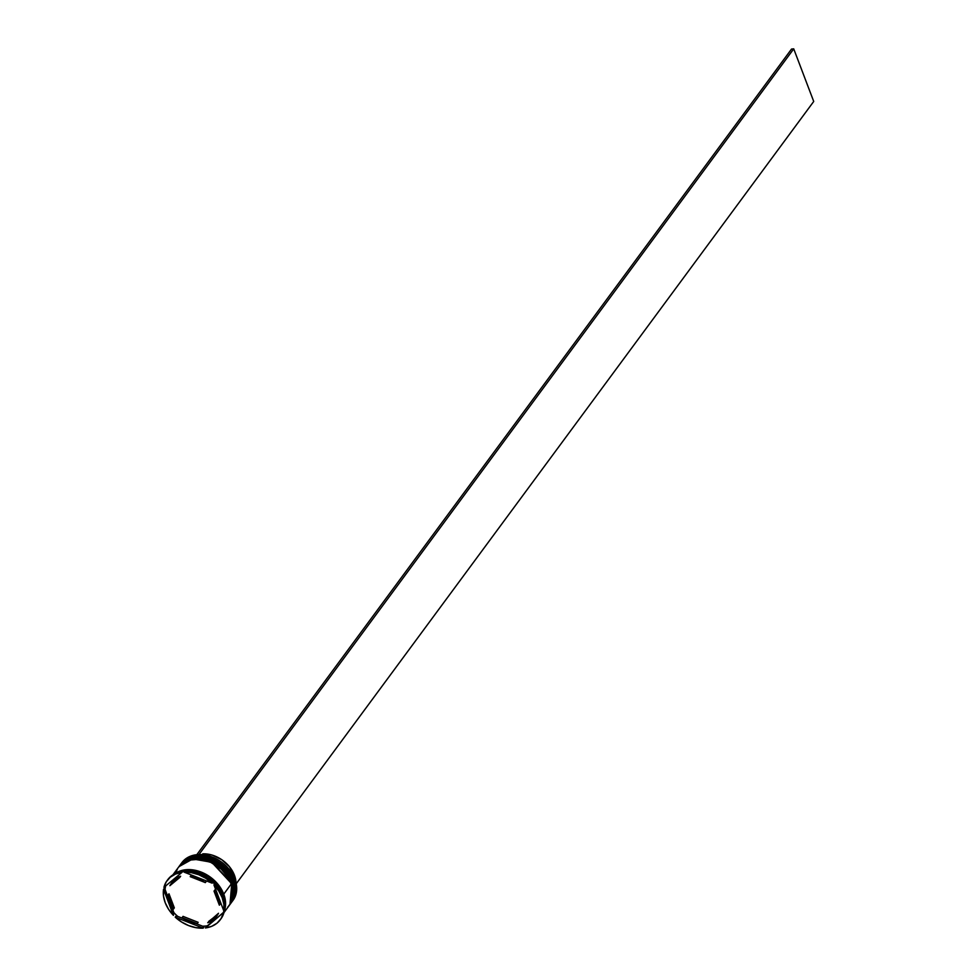 <?xml version="1.0" encoding="UTF-8"?>
<svg xmlns="http://www.w3.org/2000/svg" width="977" height="977" viewBox="0 0 977 977"><rect width="100%" height="100%" fill="white"/><g stroke="black" fill="none" stroke-linecap="round" stroke-linejoin="round"><path stroke-width="1.47" d="M180.195 864.963L180.195 864.963A31.752 23.924 36.4 0 1 180.342 864.779A31.752 23.924 36.4 0 1 208.089 858.258A31.752 23.924 36.4 0 1 233.283 881.242L213.255 860.285L194.24 856.951L180.342 864.779L194.338 856.817L213.352 860.151L233.381 881.107A31.752 23.924 -143.6 0 0 208.199 858.124A31.752 23.924 -143.6 0 0 180.44 864.645A31.752 23.924 -143.6 0 0 180.391 864.706M233.283 881.242L233.283 881.242A31.752 23.924 36.4 0 1 231.427 902.492L233.283 881.242M231.476 902.43A31.752 23.924 -143.6 0 0 231.525 902.357A31.752 23.924 -143.6 0 0 233.381 881.107L231.293 902.687M231.451 883.526L211.777 862.3L192.75 858.966L178.95 866.66L192.848 858.832L211.875 862.166L231.891 883.123A31.752 23.924 -143.6 0 0 206.709 860.139A31.752 23.924 -143.6 0 0 178.95 866.66A31.752 23.924 -143.6 0 0 178.901 866.721M178.706 866.978L178.706 866.978A31.752 23.924 36.4 0 1 178.852 866.794A31.752 23.924 36.4 0 1 206.611 860.273A31.752 23.924 36.4 0 1 231.793 883.257L231.793 883.257A31.752 23.924 36.4 0 1 229.949 904.507L231.793 883.257M229.998 904.446A31.752 23.924 -143.6 0 0 230.047 904.372A31.752 23.924 -143.6 0 0 231.891 883.123L229.949 904.507M181.49 863.241A31.752 23.924 36.4 0 1 209.225 855.962A31.752 23.924 36.4 0 1 234.871 879.092A31.752 23.924 -143.6 0 0 209.676 856.108A31.752 23.924 -143.6 0 0 181.93 862.63L181.038 863.839A31.752 23.924 36.4 0 1 208.785 857.317A31.752 23.924 36.4 0 1 233.979 880.301A31.752 23.924 -143.6 0 0 208.48 857.22A31.752 23.924 -143.6 0 0 180.745 864.242A31.752 23.924 36.4 0 1 181.038 863.839M233.332 880.619L234.871 879.092L233.979 880.301A31.752 23.924 36.4 0 1 232.123 901.551A31.752 23.924 36.4 0 1 231.818 901.954A31.752 23.924 -143.6 0 0 233.979 880.301L233.332 880.619M230.877 903.224A31.752 23.924 -143.6 0 0 231.134 902.895A31.752 23.924 -143.6 0 0 232.99 881.645L232.489 882.316A31.752 23.924 -143.6 0 0 207.002 859.235A31.752 23.924 -143.6 0 0 179.255 866.257A31.752 23.924 36.4 0 1 179.548 865.854A31.752 23.924 36.4 0 1 207.307 859.333A31.752 23.924 36.4 0 1 232.489 882.316L232.99 881.645A31.752 23.924 -143.6 0 0 207.796 858.661A31.752 23.924 -143.6 0 0 180.037 865.182A31.752 23.924 -143.6 0 0 179.792 865.512M214.635 884.002A33.023 24.889 36.4 0 1 222.878 896.727L222.182 897.668A33.023 24.889 36.4 0 1 223.831 910.979L224.527 910.039A33.023 24.889 -143.6 0 0 222.878 896.727A33.023 24.889 -143.6 0 0 214.635 884.002L213.951 884.942L223.831 910.979L223.892 904.446L222.182 897.668L218.799 891.036L213.951 884.942A33.023 24.889 36.4 0 1 222.182 897.668L222.878 896.727A33.023 24.889 36.4 0 1 224.527 910.039L223.831 910.979A32.265 24.315 36.4 0 1 223.44 912.42L205.378 927.955L211.777 926.294L217.114 923.094L221.083 918.551L223.452 912.933A33.023 24.889 36.4 0 1 220.252 919.772A33.023 24.889 36.4 0 1 205.378 927.955L207.368 925.781A32.265 24.315 36.4 0 1 202.63 926.196L203.875 927.21L203.192 928.15L175.225 917.147L181.575 921.995L188.622 925.573L195.974 927.674L203.192 928.15A33.023 24.889 36.4 0 1 175.225 917.147L175.921 916.206L177.777 916.414A32.265 24.315 36.4 0 1 173.869 912.591L173.43 915.376L163.538 889.339L163.477 895.872L165.198 902.65L168.569 909.282L173.43 915.376A33.023 24.889 36.4 0 1 163.538 889.339L164.234 888.398L165.076 889.449A32.265 24.315 36.4 0 1 165.724 885.895A32.265 24.315 -143.6 0 0 165.076 889.449L168.398 898.181L165.076 889.449L164.234 888.398L163.538 889.339L173.43 915.376L173.869 912.591A32.265 24.315 -143.6 0 0 177.777 916.414L183.432 918.636L177.777 916.414L175.921 916.206L175.225 917.147L203.192 928.15L203.875 927.21L202.63 926.196A32.265 24.315 -143.6 0 0 207.368 925.781L224.136 911.993A33.023 24.889 36.4 0 1 220.594 919.296A33.023 24.889 -143.6 0 0 220.949 918.832A33.023 24.889 -143.6 0 0 224.136 911.993L205.378 927.955L223.44 912.42A32.265 24.315 -143.6 0 0 223.831 910.967L213.951 884.942L214.635 884.002M212.791 882.304A32.265 24.315 36.4 0 1 214.586 884.075A32.265 24.315 -143.6 0 0 212.791 882.304M184.885 871.228A33.023 24.889 36.4 0 1 212.839 882.231A33.023 24.889 -143.6 0 0 184.885 871.228L184.189 872.168L212.143 883.171L205.805 878.323L198.746 874.745L191.394 872.644L184.189 872.168A33.023 24.889 36.4 0 1 212.143 883.171L212.839 882.231L212.143 883.171L184.189 872.168L184.885 871.228M182.418 871.777A32.265 24.315 36.4 0 1 184.665 871.521A32.265 24.315 -143.6 0 0 182.418 871.777M167.47 880.082A33.023 24.889 36.4 0 1 182.687 871.423A33.023 24.889 -143.6 0 0 167.812 879.605A33.023 24.889 -143.6 0 0 167.47 880.082M223.989 912.579L229.644 904.91A31.752 23.924 -143.6 0 0 231.5 883.66L223.757 894.138L217.773 884.051L208.528 875.856L203.106 872.888L197.427 870.812L186.167 869.689L181.014 870.666L174.614 873.865A31.752 23.924 36.4 0 1 223.757 894.138L231.5 883.66A31.752 23.924 -143.6 0 0 206.306 860.676A31.752 23.924 -143.6 0 0 178.547 867.197L172.892 874.867M175.958 873.316L180.525 871.337L191.211 870.409L196.927 871.484L208.028 876.528L212.986 880.301L220.753 889.62L224.722 900.098L224.71 908.463A31.752 23.924 -143.6 0 0 223.269 894.81L222.512 895.824L223.269 894.81A31.752 23.924 -143.6 0 0 176.617 872.949M223.086 894.346L224.551 909.868L225.455 904.568L225.113 899.414L223.086 894.346M224.478 910.1L223.599 912.323L224.478 910.1M174.333 907.865L173.344 909.208A27.942 21.054 36.4 0 1 169.571 902.259A27.942 21.054 36.4 0 1 167.995 895.127L168.984 893.784L174.333 907.865L173.344 909.208L167.995 895.127L171.207 905.801L173.344 909.208L167.995 895.127L168.984 893.784L174.333 907.865M236.031 884.087L234.431 875.233L233.65 876.296L234.431 875.233A27.686 20.871 -143.6 0 0 202.764 853.837L202.178 854.631L202.764 853.837L207.503 854.081L212.351 855.156L221.681 859.65L229.412 866.672L234.431 875.233A27.686 20.871 -143.6 0 1 236.031 882.878M191.211 875.307L190.21 876.65A27.942 21.054 36.4 0 1 205.341 882.61L206.33 881.266A27.942 21.054 -143.6 0 0 204.926 880.338L206.33 881.266L205.341 882.61L197.965 878.653L190.21 876.65L205.341 882.61L190.21 876.65L191.211 875.307L192.738 875.539A27.942 21.054 -143.6 0 0 191.211 875.307M216.894 892.685A27.942 21.054 -143.6 0 0 215.013 889.766L214.024 891.109A27.942 21.054 36.4 0 1 219.373 905.191L220.362 903.847A27.942 21.054 -143.6 0 0 219.972 900.794M216.161 916.756L217.163 915.412A27.942 21.054 -143.6 0 0 218.494 913.275L217.492 914.619A27.942 21.054 36.4 0 1 216.161 916.756A27.942 21.054 36.4 0 1 207.722 922.74L218.494 913.275L216.747 915.938M198.148 922.325L197.159 923.668A27.942 21.054 36.4 0 1 182.04 917.708L183.029 916.365L198.148 922.325L197.159 923.668L182.04 917.708L193.275 922.923L197.159 923.668L182.04 917.708L183.029 916.365L198.148 922.325M217.163 893.173L215.013 889.766L214.024 891.109L219.373 905.191L217.798 898.058L214.024 891.109L219.373 905.191L220.362 903.847L219.862 900.293M217.492 914.619L207.722 922.74L213.511 919.565L217.492 914.619L208.712 921.396L217.492 914.619M175.31 873.523L190.539 869.75L207.136 875.099L223.648 894.15L217.688 884.1L208.48 875.942L203.082 872.974L191.724 869.848L186.204 869.799L181.075 870.776L175.31 873.523M163.928 887.385L181.991 872.363L175.591 874.024L170.254 877.224L166.285 881.767L163.928 887.385A33.023 24.889 36.4 0 1 167.116 880.546A33.023 24.889 36.4 0 1 181.991 872.363L163.928 887.385M223.525 912.371A31.752 23.924 -143.6 0 0 224.209 910.466L223.525 912.371M223.757 894.138L225.577 904.592L223.794 912.2A31.752 23.924 36.4 0 0 223.757 894.138M227.8 907.047L230.682 903.346L232.538 898.974L232.953 888.948L228.984 878.47L221.217 869.151L210.837 862.41L199.442 859.259L188.756 860.187L184.189 862.166L178.486 867.283M177.521 868.761L175.652 873.133M232.489 882.316A31.752 23.924 36.4 0 1 230.633 903.566A31.752 23.924 36.4 0 1 230.34 903.969A31.752 23.924 -143.6 0 0 232.489 882.316M231.073 902.98L234.028 896.959L234.798 892.099L232.99 881.645L226.994 871.557L217.749 863.363L206.648 858.319L195.388 857.195L185.679 860.151L179.976 865.268M232.123 901.551L233.014 900.342A31.752 23.924 -143.6 0 0 234.871 879.092A31.752 23.924 36.4 0 1 232.563 900.941M195.62 923.436L202.63 926.196L195.62 923.436M171.476 906.29L173.869 912.591L171.476 906.29M172.172 882.255L174.846 879.41L180.635 876.235A27.942 21.054 -143.6 0 0 172.196 882.219L171.207 883.562A27.942 21.054 36.4 0 1 179.646 877.578L180.635 876.235L173.857 880.753L169.876 885.699A27.942 21.054 36.4 0 1 171.207 883.562M169.876 885.699L179.646 877.578L169.876 885.699M198.966 854.545L793.727 48.85L813.719 101.461L236.214 883.77L813.719 101.461L793.727 48.85L198.966 854.545M196.817 854.68L791.541 49.045L793.727 48.85L791.541 49.045L196.817 854.68M180.44 864.645C191.236 847.889 226.237 858.844 233.442 880.9C236.41 889.119 235.775 896.275 231.525 902.357M178.95 866.66C189.746 849.905 224.759 860.859 231.952 882.915C234.92 891.134 234.285 898.29 230.047 904.372M179.548 865.854L180.037 865.182M220.949 918.832L220.252 919.772M167.812 879.605L167.116 880.546M230.633 903.566L231.134 902.895"/></g></svg>

